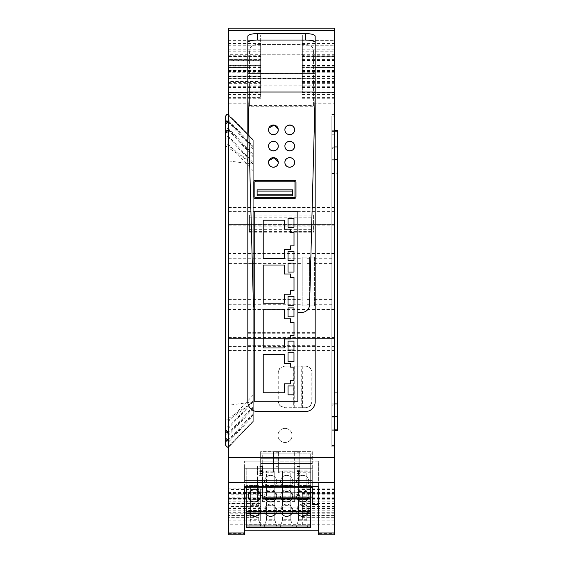 <?xml version="1.0" encoding="UTF-8"?>
<svg xmlns="http://www.w3.org/2000/svg" width="563" height="563" viewBox="0 0 563 563"><rect width="100%" height="100%" fill="white"/><g stroke="black" fill="none" stroke-linecap="round" stroke-linejoin="round"><path stroke-width="0.42" stroke-dasharray="2.81 2.11" d="M306.997 305.871L306.997 257.122L306.997 305.871L302.19 305.871L302.19 257.122L306.997 257.122L302.19 257.122L302.19 305.871L306.997 305.871M309.566 301.008L309.566 257.122L309.566 301.008L306.997 301.008M260.655 94.507L228.578 94.507L228.578 97.589L260.655 97.589L260.655 97.983L260.655 72.93L260.655 97.983L228.578 97.983L228.578 76.047L228.578 263.554L302.19 263.554M260.655 508.023L260.655 489.134L260.655 508.023L228.578 508.023L228.578 338.426L334.422 338.426L247.826 338.426L247.826 345.344L247.826 332.121L247.826 338.426L228.578 338.426L228.578 263.554M314.372 305.871L309.566 305.871L314.372 305.871L314.372 296.251L314.372 305.871M314.372 257.122L309.566 257.122L314.372 257.122L314.372 296.251L314.372 257.122M260.655 522.028L228.578 522.028L228.578 503.139L228.578 503.533L228.578 503.139L260.655 503.139L260.655 524.793L228.578 524.793L228.578 503.533L260.655 503.533L260.655 503.139L260.655 506.503L228.578 506.503M228.578 534.85L228.578 524.793M260.655 56.483L260.655 34.906L260.655 59.959L260.655 56.483L228.578 56.483L228.578 28.15M228.578 56.483L228.578 59.959L228.578 59.565L260.655 59.565L260.655 59.959L228.578 59.959L228.578 38.024L228.578 65.392L228.578 64.998L260.655 64.998L260.655 61.916L228.578 61.916M260.655 61.916L260.655 40.339L260.655 65.392L228.578 65.392L228.578 43.457L228.578 70.825L228.578 70.431L260.655 70.431L260.655 60.67L228.578 60.67M260.655 60.67L260.655 45.772L260.655 70.825L228.578 70.825L228.578 48.89L228.578 76.251L228.578 75.864L260.655 75.864L260.655 72.782L228.578 72.782M228.578 54.322L228.578 76.251L260.655 76.251L260.655 54.322L228.578 54.322L228.578 81.684L228.578 81.297L260.655 81.297L260.655 78.208L228.578 78.208M260.655 78.208L260.655 56.638L260.655 81.684L228.578 81.684L228.578 59.748L228.578 87.117L228.578 86.73L260.655 86.73L260.655 83.641L228.578 83.641M260.655 83.641L260.655 62.064L260.655 87.117L228.578 87.117L228.578 65.181L228.578 92.55L228.578 92.156L260.655 92.156L260.655 89.074L228.578 89.074M260.655 89.074L260.655 67.497L260.655 92.55L228.578 92.55L228.578 70.614L228.578 94.507M228.578 97.983L228.578 97.589L228.578 97.983M228.578 508.023L228.578 489.134L228.578 489.529L228.578 489.134L260.655 489.134L260.655 489.529L228.578 489.529L228.578 512.696L228.578 493.807L228.578 494.194L228.578 493.807L260.655 493.807L260.655 515.455L228.578 515.455L228.578 494.194L260.655 494.194L260.655 493.807L260.655 497.164L228.578 497.164M260.655 517.362L260.655 498.473L260.655 517.362L228.578 517.362L228.578 515.455M228.578 517.362L228.578 498.473L228.578 498.867L228.578 498.473L260.655 498.473L260.655 498.867L228.578 498.867L228.578 522.028M228.578 431.582L228.578 114.071L228.578 431.582M312.289 504.434L312.289 497.094L244.616 497.094L310.685 497.094L244.616 497.094L244.616 492.28L244.616 534.85M260.655 520.128L228.578 520.128M260.655 512.696L228.578 512.696M260.655 510.789L228.578 510.789M334.422 512.696L302.345 512.696L302.345 493.807L334.422 493.807L334.422 512.696L334.422 510.789L302.345 510.789L302.345 508.023L334.422 508.023L334.422 76.047L302.345 76.047L302.345 72.93L334.422 72.93L334.422 98.279L334.422 76.047M334.422 534.85L334.422 524.793L302.345 524.793L302.345 522.028L334.422 522.028L334.422 520.128L302.345 520.128L302.345 517.362L334.422 517.362L334.422 515.455L302.345 515.455L302.345 512.696M318.384 504.434L318.384 533.45L334.422 533.45M260.655 501.837L228.578 501.837M260.655 515.455L260.655 503.843L228.578 503.843M260.655 503.843L260.655 497.164M260.655 492.498L228.578 492.498M305.73 366.126L284.66 366.126L279.811 368.336L278.242 372.537L278.242 401.306L279.811 405.508L284.66 407.718L305.73 407.718C309.629 407.338 311.768 405.198 312.148 401.306L312.148 372.537C311.768 368.645 309.629 366.506 305.73 366.126L302.261 366.126L302.577 407.718M279.811 430.695A7.059 7.059 0 0 0 287.58 442.025A7.059 7.059 0 0 0 287.58 428.872A7.059 7.059 0 0 0 279.811 430.695A7.059 7.059 0 0 1 292.084 435.445A7.059 7.059 0 0 1 279.811 440.203A7.059 7.059 0 0 1 279.811 430.695M247.826 345.344L315.174 345.344L315.174 332.121L315.174 345.344M228.578 221.02L249.43 221.02L249.43 224.567L334.422 224.567L228.578 224.567L249.43 224.567L249.43 232.237L249.43 215.101L313.57 215.101L313.57 221.02L334.422 221.02M249.43 215.101L249.43 221.02M249.43 103.226L249.43 106.738L313.57 106.738L313.57 84.19L313.57 106.738L249.43 106.738L249.43 84.19L249.43 103.226L228.578 103.226M249.43 78.736L249.43 51.022C249.81 47.123 251.942 44.991 255.841 44.611L307.159 44.611C311.058 44.991 313.19 47.123 313.57 51.022L313.57 84.19L313.57 51.022C313.197 47.13 311.058 44.991 307.159 44.611L255.841 44.611C251.942 44.991 249.81 47.123 249.43 51.022L249.43 78.736L313.57 78.736M260.655 76.047L228.578 76.047M260.655 72.93L228.578 72.93M260.655 70.614L228.578 70.614M260.655 67.497L228.578 67.497M260.655 65.181L228.578 65.181M260.655 62.064L228.578 62.064M260.655 59.748L228.578 59.748M260.655 56.638L228.578 56.638M260.655 72.782L260.655 54.322M260.655 51.205L228.578 51.205M260.655 48.89L228.578 48.89M260.655 45.772L228.578 45.772M260.655 43.457L228.578 43.457M260.655 40.339L228.578 40.339M260.655 38.024L228.578 38.024M260.655 34.906L228.578 34.906M228.578 30.057L334.422 30.057L334.422 34.906L302.345 34.906L302.345 38.024L334.422 38.024L334.422 72.93M302.345 40.339L302.345 65.688L302.345 40.339L334.422 40.339M302.345 43.457L334.422 43.457M302.345 45.772L302.345 71.121L302.345 45.772L334.422 45.772M302.345 48.89L334.422 48.89M302.345 51.205L302.345 76.561L302.345 51.205L334.422 51.205M302.345 54.322L334.422 54.322M302.345 56.638L302.345 81.98L302.345 56.638L334.422 56.638M302.345 59.748L334.422 59.748M302.345 62.064L302.345 87.413L302.345 62.064L334.422 62.064M302.345 65.181L334.422 65.181M302.345 67.497L302.345 92.846L302.345 67.497L334.422 67.497M302.345 70.614L334.422 70.614M260.655 92.55L260.655 92.156L260.655 92.55M260.655 87.117L260.655 86.73L260.655 87.117M260.655 81.684L260.655 81.297L260.655 81.684M260.655 70.825L260.655 70.431L260.655 70.825M260.655 65.392L260.655 64.998L260.655 65.392M334.422 30.057L334.422 28.15M260.655 524.793L260.655 513.182L228.578 513.182M260.655 513.182L260.655 506.503M253.273 156.943L253.273 413.298L253.273 156.943L228.578 130.271M253.273 149.153L228.578 122.481M253.273 140.004L253.273 421.391L253.273 140.004L228.578 114.19M253.273 147.661L228.578 120.989M253.273 139.828L228.578 114.113C226.629 114.303 225.559 115.373 225.369 117.322L225.369 444.066C225.559 446.016 226.629 447.085 228.578 447.275L253.273 421.56L253.273 139.828L253.273 146.464L228.578 120.018C226.607 120.236 225.538 121.341 225.369 123.325L225.369 438.802C225.545 440.773 226.615 441.871 228.578 442.082L253.273 415.846L253.273 421.56M253.273 147.773L253.273 414.727L253.273 147.773L228.578 121.326C226.607 121.545 225.538 122.65 225.369 124.634L225.369 123.325M253.273 154.621L228.578 128.174C226.607 128.392 225.538 129.497 225.369 131.482L225.369 431.849C225.545 433.82 226.615 434.918 228.578 435.122L253.273 408.893M253.273 155.93L253.273 407.774L253.273 155.93L228.578 129.49C226.607 129.708 225.538 130.806 225.369 132.791L225.369 131.482M253.273 162.777L228.578 136.33C226.607 136.549 225.538 137.653 225.369 139.638L225.369 424.889C225.545 426.867 226.615 427.957 228.578 428.169L253.273 401.94M253.273 164.086L253.273 400.821L253.273 164.086L228.578 137.646C226.607 137.865 225.538 138.962 225.369 140.947L225.369 139.638M253.273 170.934L228.578 144.487C226.607 144.705 225.538 145.81 225.369 147.795L225.369 417.936C225.545 419.914 226.615 421.004 228.578 421.215L253.273 394.987M253.273 163.981L253.273 402.066L253.273 163.981L228.578 145.803C226.607 146.021 225.538 147.119 225.369 149.111L225.369 147.795M228.578 160.934L253.273 164.206L228.578 147.886M228.578 418.422L253.273 401.869L228.578 405.269M253.273 402.066L228.578 420.097C226.615 419.885 225.545 418.795 225.369 416.817L225.369 149.111M225.369 417.936L225.369 416.817M253.273 400.821L228.578 427.05C226.615 426.845 225.545 425.748 225.369 423.777L225.369 140.947M225.369 424.889L225.369 423.777M253.273 407.774L228.578 434.01C226.615 433.799 225.545 432.701 225.369 430.73L225.369 132.791M225.369 431.849L225.369 430.73M253.273 414.727L228.578 440.963C226.615 440.752 225.545 439.661 225.369 437.683L225.369 124.634M225.369 438.802L225.369 437.683M253.273 421.391L228.578 447.205M253.273 414.607L228.578 441.054M253.273 413.298L228.578 439.738M253.273 406.451L228.578 432.898M244.616 497.094L244.616 461.139L244.616 475.897L260.655 475.897L260.655 453.891L260.655 475.897M312.289 487.474L312.289 497.094L312.289 480.415L244.616 480.415L262.576 480.415L262.576 497.101L246.221 497.094L246.221 527.883L310.685 527.883L310.685 497.094L312.289 497.094L262.576 497.094L262.576 501.584L262.576 480.415L312.289 480.415L312.289 487.474L244.616 487.474L244.616 492.28L244.616 468.289L312.289 468.289L312.289 486.643M244.616 475.897L244.616 466.016L244.616 477.881L244.616 468.289L312.289 468.289L312.289 464.405L312.289 468.289L310.685 468.289L310.685 482.695L244.616 482.695L244.616 477.881L244.616 482.695L257.446 482.695L246.221 482.695L246.221 487.185M334.422 517.362L334.422 520.128M334.422 493.807L334.422 515.455M334.422 508.023L334.422 510.789M302.345 34.906L302.345 49.811L334.422 49.811L334.422 60.255L334.422 38.024M334.422 49.811L334.422 34.906M334.422 522.028L334.422 524.793M331.853 416.437L334.422 416.437L334.422 116.33L331.853 116.33L331.853 446.776L331.853 116.33M331.853 115.957L334.422 115.957L334.422 114.62L334.422 116.33M334.422 115.957L334.422 148.407L331.853 148.407M331.853 160.948L334.422 160.948L334.422 148.407M334.422 160.948L334.422 405.247L331.853 405.247M331.853 417.894L334.422 417.894L334.422 405.247M334.422 417.894L334.422 445.79L331.853 445.79M331.853 445.439L334.422 445.439L334.422 446.776L334.422 445.79M334.422 445.439L334.422 428.978L331.853 428.978M334.422 416.437L334.422 428.978M302.345 508.023L302.345 510.789M302.345 493.807L302.345 515.455M302.345 503.843L334.422 503.843M302.345 517.362L302.345 520.128M302.345 522.028L302.345 524.793M302.345 513.182L334.422 513.182M318.384 534.85L318.384 533.45M310.685 486.643L310.685 453.891L312.289 453.891L260.655 453.891L310.685 453.891L310.685 466.016L262.259 466.016L262.259 499.078L310.685 499.078L310.685 482.695L312.289 482.695L312.289 461.139L318.384 461.139L318.384 486.643L318.384 461.139L244.616 461.139L260.655 461.139L260.655 464.405L260.655 451.61L312.289 451.61L312.289 473.068L244.616 473.068L312.289 473.068L312.289 477.881L244.616 477.881L312.289 477.881L312.289 482.695L257.446 482.695L257.446 466.016L257.446 486.643M301.712 366.126L293.696 366.126L293.696 407.718L301.712 407.718L301.712 366.126L302.261 366.126M293.696 366.126L284.66 366.126M284.35 366.126L279.811 368.005L277.939 372.537L277.939 401.306L279.811 405.839L284.66 407.718M284.35 407.718L294.562 407.718M293.696 407.718L294.245 407.718L294.245 366.126M301.712 407.718L305.406 407.718C309.305 407.338 311.445 405.198 311.825 401.306L311.825 372.537C311.445 368.645 309.305 366.506 305.406 366.126M247.826 335.006L315.174 335.006M249.43 226.101L313.57 226.101L313.57 232.237L313.57 215.101M313.57 221.02L313.57 226.101M262.259 54.231L300.741 54.231C302.69 54.421 303.76 55.491 303.95 57.44L303.95 70.269C303.76 72.219 302.69 73.289 300.741 73.479L262.259 73.479C260.31 73.281 259.24 72.212 259.05 70.269L259.05 57.44C259.24 55.491 260.31 54.421 262.259 54.231L300.741 54.231C302.69 54.421 303.76 55.491 303.95 57.44L303.95 70.269C303.76 72.219 302.69 73.289 300.741 73.479L262.259 73.479C260.31 73.289 259.24 72.219 259.05 70.269L259.05 57.44C259.24 55.491 260.31 54.421 262.259 54.231M302.345 49.811L302.345 38.024M302.345 60.67L334.422 60.67M302.345 76.251L334.422 76.251M302.345 72.93L302.345 76.047M315.174 92.008L315.174 401.905A9.62 9.62 0 0 1 305.554 411.525L257.446 411.525A9.62 9.62 0 0 1 247.826 401.905L247.826 92.008L315.174 92.008L315.174 36.208M247.826 36.208L247.826 92.008M225.369 429.59L225.369 133.607M225.369 437.747L225.369 124.324M253.273 146.464L253.273 415.846M312.289 461.139L260.655 461.139L260.655 451.61L312.289 451.61L312.289 461.139M310.685 499.078L310.685 466.016L312.289 466.016L244.616 466.016L262.259 466.016L262.259 453.891L262.259 468.289L260.655 468.289L273.484 468.289L262.259 468.289L262.259 486.643M312.289 497.094L312.289 468.289L262.259 468.289L310.685 468.289L310.685 513.484L310.685 480.415L246.221 480.415L246.221 497.094L257.446 497.094L257.446 480.415L257.446 501.584L257.446 499.979L246.221 499.979L246.221 513.484L246.221 480.415L312.289 480.415L310.685 480.415L310.685 497.094L257.446 497.094L257.446 499.979L246.221 499.979L246.221 468.289L246.221 482.695L310.685 482.695L299.783 482.695L299.783 466.016L294.653 466.016L294.653 487.185L294.653 485.58L262.576 485.58L262.576 487.185L262.576 475.348L257.446 475.348M310.685 487.185L299.783 487.185L299.783 466.016L294.653 466.016L294.653 485.58L262.576 485.58L262.576 466.016L257.446 466.016L262.576 466.016L262.576 475.348M257.446 485.996L262.576 485.996M310.685 501.584L299.783 501.584L299.783 480.415L299.783 485.996L294.653 485.996L294.653 480.415L294.653 501.584L294.653 499.979L262.576 499.979L294.653 499.979L294.653 485.996M310.685 487.474L246.221 487.474M310.685 492.28L246.221 492.28M312.289 492.28L244.616 492.28M302.345 501.837L334.422 501.837M302.345 492.498L334.422 492.498M302.345 94.507L334.422 94.507M302.345 89.074L334.422 89.074M302.345 83.641L334.422 83.641M302.345 78.208L334.422 78.208M302.345 75.864L334.422 75.864M302.345 72.782L334.422 72.782M302.345 61.916L334.422 61.916M302.345 56.483L334.422 56.483M247.826 332.121L315.174 332.121L247.826 332.121M249.43 232.237L313.57 232.237M249.43 229.352L313.57 229.352M249.43 226.143L313.57 226.143M249.43 105.38L313.57 105.38M249.43 85.843L313.57 85.843M247.826 94.373L253.392 304.66A8.016 8.016 0 0 0 254.237 308.045L254.237 401.271L297.855 401.271M315.174 94.373L309.608 304.66A8.016 8.016 0 0 1 302.373 312.43L297.855 312.472L297.855 211.716L254.237 211.716L254.237 308.045M268.635 130.384L268.607 129.842C268.298 123.937 277.918 123.452 278.206 129.356C279.121 135.458 269.044 136.542 268.635 130.384L268.607 129.842L268.635 130.384A4.814 4.814 0 0 0 273.688 134.641A4.814 4.814 0 0 0 278.206 129.356M268.635 162.974L268.607 162.425C268.298 156.528 277.918 156.042 278.206 161.94C279.121 168.048 269.044 169.132 268.635 162.974L268.607 162.425L268.635 162.974A4.814 4.814 0 0 0 273.688 167.232A4.814 4.814 0 0 0 278.206 161.94M310.685 525.962L310.685 524.674L310.685 525.962L246.221 525.962L246.221 524.674L246.221 525.962M262.259 495.876L262.259 497.157L262.259 495.876L310.685 495.876L310.685 497.157L310.685 495.876M299.783 487.185L299.783 482.702L294.653 482.695L257.446 482.695L257.446 485.58L246.221 485.58L257.446 485.58L257.446 487.185M246.221 510.275L246.221 511.556L246.221 510.275L310.685 510.275L310.685 511.556L310.685 510.275M310.685 513.484L246.221 513.484M299.783 501.584L299.783 485.996M310.685 497.094L246.221 497.094M331.853 146.936L331.853 430.695L331.853 130.7L331.853 146.936L334.422 146.936M253.857 182.187L253.857 196.67A1.992 1.992 0 0 0 255.848 198.662L293.999 198.662A1.992 1.992 0 0 0 295.99 196.67L295.99 182.187A1.992 1.992 0 0 0 293.999 180.202L255.848 180.202A1.992 1.992 0 0 0 253.857 182.187M310.685 524.674L246.221 524.674M249.395 513.484A6.094 6.094 0 0 1 254.56 504.152A6.094 6.094 0 0 1 259.719 513.484M265.433 513.484A6.094 6.094 0 0 1 270.592 504.152A6.094 6.094 0 0 1 275.757 513.484M281.472 513.484A6.094 6.094 0 0 1 286.63 504.152A6.094 6.094 0 0 1 291.796 513.484M297.503 513.484A6.094 6.094 0 0 1 302.669 504.152A6.094 6.094 0 0 1 307.827 513.484M310.685 499.979L299.783 499.979L310.685 499.979M306.842 520.268L298.474 520.268L295.934 527.883L307.482 527.883L306.835 520.184L307.482 527.883M290.832 520.268L282.436 520.268L279.895 527.883L293.365 527.883L290.804 520.184L293.365 527.883M250.38 520.268L249.747 527.883L261.295 527.883L258.727 519.705L250.387 519.705L250.38 520.268L258.755 520.268L258.727 499.655L258.727 519.705M263.857 527.883L277.334 527.883L274.765 519.705L266.426 519.705L263.857 527.883L266.398 520.268L274.793 520.268L274.765 499.655L274.765 519.705M312.289 463.483L260.655 463.483L312.289 463.483M278.615 468.289L273.484 468.289L273.484 451.61L273.484 472.779L273.484 471.175L262.259 471.175L273.484 471.175L273.484 468.289L278.615 468.289L278.615 451.61L273.484 451.61L278.615 451.61L278.615 472.779L278.615 468.289L294.653 468.289L278.615 468.289M299.783 460.949L299.783 451.61L294.653 451.61L299.783 451.61L299.783 468.289L294.653 468.289L294.653 451.61L294.653 472.779L294.653 471.175L278.615 471.175L294.653 471.175L294.653 468.289L299.783 468.289L299.783 471.175L310.685 471.175L299.783 471.175L299.783 472.779L299.783 460.949L294.653 460.949M312.289 458.669L260.655 458.669L312.289 458.669M295.934 499.078L307.482 499.078L295.934 499.078L298.496 491.386L295.934 499.078M274.793 491.464L277.334 499.078L265.785 499.078L277.334 499.078L274.765 491.386L266.419 491.464L265.785 499.078L266.419 491.464M290.832 491.464L290.804 470.858L282.464 470.858L290.804 470.858L290.804 491.386L293.365 499.078L279.895 499.078L293.365 499.078L290.832 491.464L282.436 491.464L279.895 499.078L282.436 491.464M310.685 497.157L262.259 497.157M283.456 486.643A6.094 6.094 0 0 1 286.63 475.348A6.094 6.094 0 0 1 289.811 486.643M267.418 486.643A6.094 6.094 0 0 1 270.592 475.348A6.094 6.094 0 0 1 273.773 486.643M299.488 486.643A6.094 6.094 0 0 1 302.669 475.348A6.094 6.094 0 0 1 305.85 486.643M281.472 499.078A6.094 6.094 0 0 1 286.63 489.747A6.094 6.094 0 0 1 291.796 499.078M297.503 499.078A6.094 6.094 0 0 1 302.669 489.747A6.094 6.094 0 0 1 307.827 499.078M265.433 499.078A6.094 6.094 0 0 1 270.592 489.747A6.094 6.094 0 0 1 275.757 499.078M310.685 485.58L299.783 485.58L310.685 485.58M274.793 505.87L277.334 513.484L263.857 513.484L277.334 513.484L274.765 505.785L266.398 505.87L263.857 513.484L266.398 505.87M258.755 505.87L258.727 485.257L250.387 485.257L258.727 485.257L258.727 505.785L261.295 513.484L249.747 513.484L261.295 513.484L258.755 505.87L250.38 505.87L249.747 513.484L250.38 505.87M279.895 513.484L293.365 513.484L279.895 513.484L282.464 505.785L279.895 513.484M295.934 513.484L307.482 513.484L295.934 513.484L298.496 505.307L306.835 505.307L306.842 505.87L298.474 505.87L295.934 513.484M310.685 511.556L246.221 511.556M337.631 430.695L337.631 130.7M260.655 510.24A6.094 6.094 0 0 0 254.56 504.152A6.094 6.094 0 0 0 248.466 510.24A6.094 6.094 0 0 0 254.56 516.334A6.094 6.094 0 0 0 260.655 510.24M276.686 510.24A6.094 6.094 0 0 0 270.592 504.152A6.094 6.094 0 0 0 264.504 510.24A6.094 6.094 0 0 0 270.592 516.334A6.094 6.094 0 0 0 276.686 510.24M292.725 510.24A6.094 6.094 0 0 0 286.63 504.152A6.094 6.094 0 0 0 280.536 510.24A6.094 6.094 0 0 0 286.63 516.334A6.094 6.094 0 0 0 292.725 510.24M308.763 510.24A6.094 6.094 0 0 0 302.669 504.152A6.094 6.094 0 0 0 296.574 510.24A6.094 6.094 0 0 0 302.669 516.334A6.094 6.094 0 0 0 308.763 510.24M298.474 520.268L295.934 527.883M298.496 519.705L298.496 499.655L306.835 499.655L306.835 520.184L306.835 519.705L298.496 519.705L298.496 499.655L306.835 499.655L306.835 519.705M282.436 520.268L279.895 527.883M290.804 519.705L290.804 499.655L290.804 519.705L282.464 519.705L282.464 520.184L282.464 499.655L290.804 499.655L282.464 499.655L282.464 519.705M249.747 527.883L250.387 520.184L250.387 499.655L258.727 499.655L250.387 499.655L250.387 519.705M261.295 527.883L258.755 520.268M277.334 527.883L274.793 520.268M266.398 520.268L266.426 499.655L274.765 499.655L266.426 499.655L266.426 519.705M306.835 490.901L306.835 470.858L298.496 470.858L306.835 470.858L306.835 491.386L307.482 499.078L306.835 490.901L298.496 490.901L298.496 491.386L298.496 470.858L298.496 490.901M306.842 491.464L298.474 491.464M274.765 490.901L274.765 470.858L274.765 491.386L274.765 490.901L266.426 490.901L266.426 491.386L266.426 470.858L266.426 490.901M282.464 490.901L282.464 470.858L282.464 491.386L282.464 490.901L290.804 490.901M292.725 481.442A6.094 6.094 0 0 0 286.63 475.348A6.094 6.094 0 0 0 280.536 481.442A6.094 6.094 0 0 0 286.63 487.537A6.094 6.094 0 0 0 292.725 481.442M276.686 481.442A6.094 6.094 0 0 0 270.592 475.348A6.094 6.094 0 0 0 264.504 481.442A6.094 6.094 0 0 0 270.592 487.537A6.094 6.094 0 0 0 276.686 481.442M296.574 481.442A6.094 6.094 0 0 0 302.669 487.537A6.094 6.094 0 0 0 308.763 481.442A6.094 6.094 0 0 0 302.669 475.348A6.094 6.094 0 0 0 296.574 481.442M248.466 495.841A6.094 6.094 0 0 0 254.56 501.936A6.094 6.094 0 0 0 260.655 495.841A6.094 6.094 0 0 0 254.56 489.747A6.094 6.094 0 0 0 248.466 495.841M292.725 495.841A6.094 6.094 0 0 0 286.63 489.747A6.094 6.094 0 0 0 280.536 495.841A6.094 6.094 0 0 0 286.63 501.936A6.094 6.094 0 0 0 292.725 495.841M296.574 495.841A6.094 6.094 0 0 0 302.669 501.936A6.094 6.094 0 0 0 308.763 495.841A6.094 6.094 0 0 0 302.669 489.747A6.094 6.094 0 0 0 296.574 495.841M276.686 495.841A6.094 6.094 0 0 0 270.592 489.747A6.094 6.094 0 0 0 264.504 495.841A6.094 6.094 0 0 0 270.592 501.936A6.094 6.094 0 0 0 276.686 495.841M266.426 505.307L266.426 485.257L274.765 485.257L266.426 485.257L266.426 505.785L266.426 505.307L274.765 505.307L274.765 505.785L274.765 485.257L274.765 505.307M258.727 505.307L250.387 505.307L250.387 505.785L250.387 485.257L250.387 505.307M290.832 505.87L293.365 513.484L290.804 505.785L290.804 485.257L282.464 485.257L282.464 505.785L282.464 505.307L290.804 505.307L290.832 505.87L282.436 505.87M306.842 505.87L307.482 513.484L306.835 505.785L306.835 485.257L306.835 505.307M298.496 505.307L298.496 485.257L306.835 485.257L298.496 485.257L298.474 505.87M337.631 139.328L337.631 422.686L337.631 139.328L336.984 139.328L336.984 422.686L336.984 168.745L337.631 168.745M284.385 249.388L284.385 258.368L263.217 258.368L263.217 220.203L284.385 220.203L284.385 229.183L290.48 229.183L290.48 232.709L294.006 232.709L294.006 245.862L290.48 245.862L290.48 249.388L284.385 249.388M284.385 294.196L284.385 303.175L263.217 303.175L263.217 265.011L284.385 265.011L284.385 273.991L290.48 273.991L290.48 277.517L294.006 277.517L294.006 290.67L290.48 290.67L290.48 294.196L284.385 294.196M284.385 339.003L284.385 347.983L263.217 347.983L263.217 309.812L284.385 309.812L284.385 318.792L290.48 318.792L290.48 322.325L294.006 322.325L294.006 335.471L290.48 335.471L290.48 339.003L284.385 339.003M284.385 383.804L284.385 392.784L263.217 392.784L263.217 354.62L284.385 354.62L284.385 363.599L290.48 363.599L290.48 367.132L294.006 367.132L294.006 380.278L290.48 380.278L290.48 383.804L284.385 383.804M288.045 260.423L288.045 251.506L293.977 251.506L293.977 260.423L288.045 260.423M288.045 296.314L293.977 296.314L293.977 305.23L288.045 305.23M288.045 341.115L293.977 341.115L293.977 350.031L288.045 350.031M288.045 385.922L293.977 385.922L293.977 394.839L288.045 394.839M293.977 227.255L288.045 227.255L288.045 218.31L293.977 218.31M288.045 272.063L288.045 263.118L293.977 263.118L293.977 272.063L288.045 272.063M288.045 307.919L293.977 307.919L293.977 316.87L288.045 316.87M288.045 352.727L293.977 352.727L293.977 361.678L288.045 361.678M254.877 182.25A1.027 1.027 0 0 1 255.905 181.223L293.942 181.223A1.027 1.027 0 0 1 294.97 182.25L294.97 196.614A1.027 1.027 0 0 1 293.942 197.641L255.905 197.641A1.027 1.027 0 0 1 254.877 196.614L254.877 182.25M274.765 470.858L266.426 470.858L274.765 470.858M290.804 505.307L290.804 485.257L282.464 485.257L282.464 505.307M336.984 139.328L336.984 168.745M257.122 189.879L292.725 189.879L292.725 195.783L257.122 195.783L257.122 189.879M268.635 146.683L268.607 146.134C268.298 140.229 277.918 139.751 278.206 145.648C279.121 151.75 269.044 152.84 268.635 146.683M284.934 130.384L284.899 129.842C284.589 123.937 294.21 123.452 294.498 129.356C295.413 135.458 285.335 136.542 284.934 130.384A4.814 4.814 0 0 0 289.987 134.641A4.814 4.814 0 0 0 294.498 129.356L294.498 129.356M284.934 162.974L284.899 162.425C284.589 156.528 294.21 156.042 294.498 161.94C295.413 168.048 285.335 169.132 284.934 162.974A4.814 4.814 0 0 0 289.987 167.232A4.814 4.814 0 0 0 294.498 161.94L294.498 161.94M268.938 160.673L268.607 162.425M284.934 146.683L284.899 146.134C284.589 140.229 294.21 139.751 294.498 145.648C295.413 151.75 285.335 152.84 284.934 146.683A4.814 4.814 0 0 0 289.987 150.933A4.814 4.814 0 0 0 294.498 145.648M268.938 128.09L268.607 129.842M309.566 304.745L306.997 304.745M309.566 299.439L306.997 299.439M309.566 263.554L306.997 263.554M309.566 261.985L306.997 261.985M309.566 258.248L306.997 258.248M228.578 261.985L302.19 261.985M228.578 258.248L302.19 258.248M228.578 299.439L302.19 299.439M228.578 301.008L302.19 301.008M228.578 304.745L302.19 304.745M228.578 533.45L244.616 533.45M228.578 507.179L334.422 507.179M260.655 508.509L228.578 508.509M260.655 499.177L228.578 499.177M228.578 482.104L334.422 482.104M228.578 350.573L334.422 350.573M228.578 346.407L334.422 346.407M228.578 337.462L334.422 337.462M334.422 309.453L228.578 309.453M334.422 253.54L228.578 253.54M228.578 225.207L334.422 225.207M228.578 224.567L334.422 224.567M228.578 223.926L249.43 223.926M228.578 211.589L334.422 211.589M228.578 207.43L334.422 207.43M313.57 103.226L334.422 103.226M228.578 78.37L334.422 78.37M260.655 87.828L228.578 87.828M260.655 82.395L228.578 82.395M260.655 76.969L228.578 76.969M260.655 71.536L228.578 71.536M260.655 66.103L228.578 66.103M260.655 67.349L228.578 67.349M260.655 55.244L228.578 55.244M260.655 49.811L228.578 49.811M228.578 115.802L253.273 140.483M253.273 140.321L228.578 115.422M228.578 446.325L253.273 421.23M253.273 421.075L228.578 445.966M314.372 301.008L334.422 301.008M314.372 304.745L334.422 304.745M314.372 299.439L334.422 299.439M314.372 263.554L334.422 263.554M314.372 261.985L334.422 261.985M314.372 258.248L334.422 258.248M302.345 489.134L334.422 489.134M302.345 499.177L334.422 499.177M302.345 498.473L334.422 498.473M302.345 508.509L334.422 508.509M302.345 503.139L334.422 503.139M313.57 223.926L334.422 223.926M249.43 217.804L313.57 217.804M302.345 59.959L334.422 59.959M302.345 55.244L334.422 55.244M302.345 65.392L334.422 65.392M302.345 70.825L334.422 70.825M302.345 66.103L334.422 66.103M302.345 71.536L334.422 71.536M302.345 81.684L334.422 81.684M302.345 76.969L334.422 76.969M302.345 87.117L334.422 87.117M302.345 82.395L334.422 82.395M302.345 92.55L334.422 92.55M302.345 87.828L334.422 87.828M302.345 97.983L334.422 97.983M302.345 498.867L334.422 498.867M302.345 497.164L334.422 497.164M302.345 494.194L334.422 494.194M302.345 489.529L334.422 489.529M302.345 97.589L334.422 97.589M302.345 92.156L334.422 92.156M302.345 86.73L334.422 86.73M302.345 81.297L334.422 81.297M302.345 70.431L334.422 70.431M302.345 67.349L334.422 67.349M302.345 64.998L334.422 64.998M302.345 59.565L334.422 59.565M302.345 506.503L334.422 506.503M302.345 503.533L334.422 503.533M334.422 134.768L331.853 134.768M334.422 147.21L331.853 147.21M247.826 332.353L315.174 332.353M247.826 333.725L315.174 333.725M249.43 231.632L313.57 231.632M249.43 232.195L313.57 232.195M249.43 231.555L313.57 231.555M299.783 466.657L294.653 466.657M299.783 466.291L294.653 466.291M262.576 466.657L257.446 466.657M262.576 466.291L257.446 466.291M299.783 480.689L294.653 480.689M262.576 480.689L257.446 480.689M262.576 487.509L257.446 487.509M299.783 487.509L294.653 487.509M310.685 524.997L246.221 524.997M257.446 501.584L246.221 501.584M299.783 489.747L294.653 489.747M294.653 501.584L262.576 501.584M262.576 489.747L257.446 489.747M310.685 496.193L262.259 496.193M310.685 472.779L299.783 472.779M294.653 472.779L278.615 472.779M278.615 460.949L273.484 460.949M273.484 472.779L262.259 472.779M294.653 487.185L262.576 487.185M299.783 475.348L294.653 475.348M299.783 471.667L294.653 471.667M299.783 470.386L294.653 470.386M299.783 471.52L294.653 471.52M299.783 473.11L294.653 473.11M299.783 473.56L294.653 473.56M299.783 481.091L294.653 481.091M262.576 471.667L257.446 471.667M262.576 470.386L257.446 470.386M262.576 471.52L257.446 471.52M262.576 473.11L257.446 473.11M262.576 473.56L257.446 473.56M262.576 481.091L257.446 481.091M310.685 510.599L246.221 510.599M299.783 486.073L294.653 486.073M299.783 495.489L294.653 495.489M299.783 487.959L294.653 487.959M262.576 486.073L257.446 486.073M262.576 495.489L257.446 495.489M262.576 487.959L257.446 487.959M331.853 159.329L334.422 159.329M334.422 131.798L331.853 131.798M331.853 131.559L337.631 131.559M337.631 160.983L331.853 160.983M331.853 173.481L336.984 173.481M336.984 392.263L331.853 392.263M331.853 404.86L337.631 404.86M337.631 430.062L331.853 430.062M331.853 429.829L334.422 429.829M334.422 416.409L331.853 416.409M331.853 403.903L334.422 403.903M299.783 452.258L294.653 452.258M299.783 451.885L294.653 451.885M278.615 452.258L273.484 452.258M278.615 451.885L273.484 451.885M278.615 457.269L273.484 457.269M299.783 457.269L294.653 457.269M299.783 466.685L294.653 466.685M299.783 459.162L294.653 459.162M299.783 458.704L294.653 458.704M299.783 457.121L294.653 457.121M299.783 455.988L294.653 455.988M278.615 466.685L273.484 466.685M278.615 455.988L273.484 455.988M278.615 459.162L273.484 459.162M278.615 458.704L273.484 458.704M278.615 457.121L273.484 457.121M336.984 139.497L337.631 139.497M336.984 397.035L337.631 397.035M336.984 422.229L337.631 422.229M336.984 422.067L337.631 422.067M336.984 408.639L337.631 408.639M336.984 403.903L337.631 403.903M336.984 159.329L337.631 159.329M336.984 154.635L337.631 154.635M260.655 498.178L228.578 498.178M260.655 493.512L228.578 493.512M260.655 488.846L228.578 488.846M228.578 338.426L334.422 338.426M260.655 98.272L228.578 98.272M260.655 92.846L228.578 92.846M260.655 87.413L228.578 87.413M260.655 81.98L228.578 81.98M260.655 76.554L228.578 76.554M260.655 71.121L228.578 71.121M260.655 65.688L228.578 65.688M260.655 60.255L228.578 60.255M260.655 502.85L228.578 502.85M302.345 498.178L334.422 498.178M302.345 493.512L334.422 493.512M302.345 488.846L334.422 488.846M302.345 98.279L334.422 98.279M302.345 92.846L334.422 92.846M302.345 87.413L334.422 87.413M302.345 81.98L334.422 81.98M302.345 76.561L334.422 76.561M302.345 71.121L334.422 71.121M302.345 65.688L334.422 65.688M302.345 60.255L334.422 60.255M302.345 502.85L334.422 502.85M331.853 114.62L334.422 114.62M331.853 446.776L334.422 446.776M331.853 130.7L334.422 130.7M331.853 430.695L334.422 430.695M336.984 138.702L337.631 138.702M336.984 422.686L337.631 422.686"/><path stroke-width="0.84" d="M228.578 30.585L228.578 534.85L244.616 534.85L244.616 486.643L318.384 486.643L318.384 534.85L334.422 534.85L334.422 28.15L228.578 28.15L228.578 30.585L334.422 30.585M244.616 530.81L318.384 530.81M315.174 42.661A9.62 2.625 0 0 0 305.554 40.036L257.446 40.036L257.446 33.583A9.62 2.625 180 0 0 247.826 36.208L247.826 401.905A9.62 9.62 0 0 0 257.446 411.525L305.554 411.525A9.62 9.62 0 0 0 315.174 401.905L315.174 67.307L334.422 67.307M257.446 33.583L305.554 33.583A9.62 2.625 180 0 1 315.174 36.208L315.174 67.307M228.578 131.763C226.607 131.988 225.538 133.1 225.369 135.099L225.369 429.59C225.538 431.575 226.607 432.68 228.578 432.898M228.578 431.582C226.607 431.364 225.538 430.266 225.369 428.281M225.369 135.099L225.369 133.607C225.538 131.608 226.607 130.496 228.578 130.271M228.578 122.481C226.607 122.713 225.538 123.818 225.369 125.816L225.369 124.324C225.538 122.326 226.607 121.214 228.578 120.989M225.369 117.322L225.369 444.066M228.578 114.19C226.629 114.38 225.559 115.45 225.369 117.407M228.578 447.205C226.629 447.008 225.559 445.938 225.369 443.989M228.578 439.738C226.607 439.527 225.538 438.422 225.369 436.438L225.369 437.747C225.538 439.731 226.607 440.836 228.578 441.054M318.384 486.643L318.384 504.434L312.289 504.434L312.289 497.094L310.685 497.094M244.616 486.643L244.616 487.474L246.221 487.474M257.446 40.036A9.62 2.625 0 0 0 247.826 42.661M225.369 125.816L225.369 436.438M312.289 486.643L312.289 492.28L310.685 492.28M312.289 487.474L310.685 487.474M246.221 492.28L244.616 492.28M246.221 497.094L244.616 497.094M312.289 492.28L312.289 497.094M315.174 94.373L309.608 304.66A8.016 8.016 0 0 1 302.373 312.43L297.855 312.472L297.855 401.271L297.855 211.716L254.237 211.716L254.237 401.271L297.855 401.271M247.826 94.373L253.392 304.66A8.016 8.016 0 0 0 254.237 308.045M278.206 129.356L278.228 129.842C278.537 135.704 268.994 136.246 268.635 130.384L268.607 129.842C268.298 123.937 277.918 123.452 278.206 129.356A4.814 4.814 0 0 0 273.175 125.035A4.814 4.814 0 0 0 268.607 129.842A4.814 4.814 0 0 0 273.414 134.648A4.814 4.814 0 0 0 278.206 129.356L274.068 125.07L268.938 128.09M294.498 145.648L294.519 146.134C294.829 151.996 285.286 152.538 284.927 146.683L284.899 146.134C284.596 140.229 294.21 139.751 294.498 145.648A4.814 4.814 0 0 0 289.466 141.327A4.814 4.814 0 0 0 284.899 146.134A4.814 4.814 0 0 0 289.713 150.94A4.814 4.814 0 0 0 294.498 145.648C294.21 139.751 284.596 140.229 284.899 146.134L284.934 146.683M278.206 161.94L278.228 162.425C278.537 168.288 268.994 168.837 268.635 162.974L268.607 162.425C268.298 156.528 277.918 156.042 278.206 161.94A4.814 4.814 0 0 0 273.175 157.619A4.814 4.814 0 0 0 268.607 162.425A4.814 4.814 0 0 0 273.414 167.239A4.814 4.814 0 0 0 278.206 161.94L274.068 157.661L268.938 160.673M294.498 161.94L294.519 162.425C294.829 168.288 285.286 168.837 284.927 162.974L284.899 162.425C284.596 156.528 294.21 156.042 294.498 161.94A4.814 4.814 0 0 0 289.466 157.619A4.814 4.814 0 0 0 284.899 162.425A4.814 4.814 0 0 0 289.713 167.239A4.814 4.814 0 0 0 294.498 161.94C294.21 156.042 284.596 156.528 284.899 162.425L284.934 162.974M294.498 129.356L294.519 129.842C294.829 135.704 285.286 136.246 284.927 130.384L284.899 129.842C284.596 123.937 294.21 123.459 294.498 129.356A4.814 4.814 0 0 0 289.466 125.035A4.814 4.814 0 0 0 284.899 129.842A4.814 4.814 0 0 0 289.713 134.648A4.814 4.814 0 0 0 294.498 129.356C294.21 123.459 284.596 123.937 284.899 129.842L284.934 130.384M268.607 146.134C268.298 140.229 277.918 139.751 278.206 145.648L278.228 146.134C278.537 151.996 268.994 152.538 268.635 146.683L268.607 146.134A4.814 4.814 0 0 0 273.414 150.94A4.814 4.814 0 0 0 278.206 145.648A4.814 4.814 0 0 0 273.175 141.327A4.814 4.814 0 0 0 268.607 146.134A4.814 4.814 0 0 1 273.175 141.327A4.814 4.814 0 0 1 278.206 145.648L278.228 146.134C278.537 151.996 268.994 152.538 268.635 146.683L268.607 146.134M253.857 182.187L253.857 196.67A1.992 1.992 0 0 0 255.848 198.662L293.999 198.662A1.992 1.992 0 0 0 295.99 196.67L295.99 182.187A1.992 1.992 0 0 0 293.999 180.202L255.848 180.202A1.992 1.992 0 0 0 253.857 182.187M247.826 92.008L315.174 92.008M310.685 513.484L310.685 527.883L246.221 527.883L246.221 512.977L310.685 512.977L310.685 513.484L246.221 513.484M310.685 499.078L262.259 499.078L262.259 498.579L310.685 498.579L310.685 512.977M262.259 486.643L262.259 498.579M310.685 486.643L310.685 498.579M257.446 486.643L257.446 487.185L246.221 487.185L246.221 512.977M246.221 486.643L246.221 487.185M310.685 527.383L246.221 527.383M310.685 525.962L246.221 525.962M259.719 513.484A6.094 6.094 0 0 1 249.395 513.484M275.757 513.484A6.094 6.094 0 0 1 265.433 513.484M291.796 513.484A6.094 6.094 0 0 1 281.472 513.484M307.827 513.484A6.094 6.094 0 0 1 297.503 513.484M295.934 527.883L307.482 527.883M279.895 527.883L293.365 527.883M249.747 527.883L261.295 527.883M263.857 527.883L277.334 527.883M310.685 497.157L262.259 497.157M289.811 486.643A6.094 6.094 0 0 1 283.456 486.643M273.773 486.643A6.094 6.094 0 0 1 267.418 486.643M305.85 486.643A6.094 6.094 0 0 1 299.488 486.643M310.685 511.556L246.221 511.556M248.466 495.841A6.094 6.094 0 0 1 254.56 489.747A6.094 6.094 0 0 1 260.655 495.841A6.094 6.094 0 0 1 254.56 501.936A6.094 6.094 0 0 1 248.466 495.841M291.796 499.078A6.094 6.094 0 0 1 281.472 499.078M307.827 499.078A6.094 6.094 0 0 1 297.503 499.078M275.757 499.078A6.094 6.094 0 0 1 265.433 499.078M334.422 130.7L337.631 130.7L337.631 430.695L334.422 430.695M284.385 249.388L284.385 258.368L263.217 258.368L263.217 220.203L284.385 220.203L284.385 229.183L290.48 229.183L290.48 232.709L294.006 232.709L294.006 245.862L290.48 245.862L290.48 249.388L284.385 249.388M284.385 294.196L284.385 303.175L263.217 303.175L263.217 265.011L284.385 265.011L284.385 273.991L290.48 273.991L290.48 277.517L294.006 277.517L294.006 290.67L290.48 290.67L290.48 294.196L284.385 294.196M284.385 339.003L284.385 347.983L263.217 347.983L263.217 309.812L284.385 309.812L284.385 318.792L290.48 318.792L290.48 322.325L294.006 322.325L294.006 335.471L290.48 335.471L290.48 339.003L284.385 339.003M284.385 383.804L284.385 392.784L263.217 392.784L263.217 354.62L284.385 354.62L284.385 363.599L290.48 363.599L290.48 367.132L294.006 367.132L294.006 380.278L290.48 380.278L290.48 383.804L284.385 383.804M288.045 260.423L288.045 251.506L293.977 251.506L293.977 260.423L288.045 260.423M288.045 305.23L288.045 296.314L293.977 296.314L293.977 305.23L288.045 305.23L288.045 296.314M288.045 350.031L288.045 341.115L293.977 341.115L293.977 350.031L288.045 350.031L288.045 341.115M288.045 394.839L288.045 385.922L293.977 385.922L293.977 394.839L288.045 394.839L288.045 385.922M288.045 227.255L288.045 218.31L293.977 218.31L293.977 227.255L288.045 227.255M288.045 272.063L288.045 263.118L293.977 263.118L293.977 272.063L288.045 272.063M288.045 316.87L288.045 307.919L293.977 307.919L293.977 316.87L288.045 316.87L288.045 307.919M288.045 361.678L288.045 352.727L293.977 352.727L293.977 361.678L288.045 361.678L288.045 352.727M255.905 181.223A1.027 1.027 0 0 0 254.877 182.25L254.877 196.614A1.027 1.027 0 0 0 255.905 197.641L293.942 197.641A1.027 1.027 0 0 0 294.97 196.614L294.97 182.25A1.027 1.027 0 0 0 293.942 181.223L255.905 181.223M293.977 218.31L293.977 227.255M292.725 194.179L292.725 189.879L257.122 189.879L257.122 195.783L292.725 195.783L292.725 194.179L257.122 194.179M292.725 191.096L257.122 191.096M228.578 67.307L247.826 67.307M228.578 92.149L247.826 92.149M228.578 457.642L334.422 457.642M315.174 92.149L334.422 92.149M228.578 482.505L334.422 482.505M228.578 532.95L244.616 532.95M318.384 532.95L334.422 532.95M305.554 40.036L305.554 33.583M315.174 73.809L247.826 73.809M334.422 159.329L337.631 159.329M334.422 146.936L337.631 146.936M337.631 131.798L334.422 131.798M334.422 429.829L337.631 429.829M337.631 416.409L334.422 416.409M334.422 403.903L337.631 403.903M228.578 114.071C227.628 114.69 226.896 112.896 225.369 117.28M228.578 447.318C227.628 446.705 226.896 448.5 225.369 444.116"/></g></svg>
